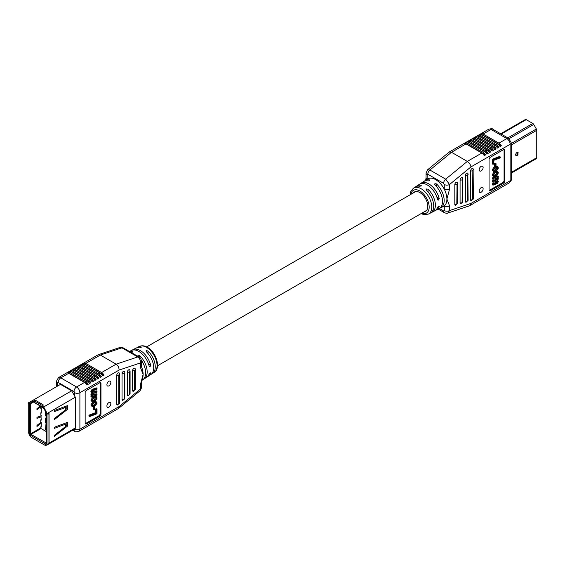 <?xml version="1.0" encoding="UTF-8"?>
<svg xmlns="http://www.w3.org/2000/svg" width="565" height="565" viewBox="0 0 565 565"><rect width="100%" height="100%" fill="white"/><g stroke="black" fill="none" stroke-linecap="round" stroke-linejoin="round"><path stroke-width="0.85" d="M525.281 119.561L500.675 133.764L525.281 119.561A1.865 1.074 60 0 1 526.213 119.653L532.795 123.453A1.865 1.074 60 0 1 533.727 124.434L536.362 129.004A1.865 1.074 60 0 1 536.75 130.296L536.75 157.677A2.239 1.292 60 0 1 536.284 158.701L511.233 173.173M516.989 152.508A1.865 1.074 -60 0 1 518.126 152.599L517.286 155.502L516.318 155.728A1.865 1.074 -60 0 1 515.718 154.365A1.865 1.074 -60 0 1 516.989 152.508M516.989 155.552A1.865 1.074 -60 0 1 516.318 155.728M110.846 382.427A2.797 1.61 120 0 0 110.267 381.149A2.797 1.61 120 0 0 108.113 381.898A2.797 1.61 120 0 0 106.898 384.709A2.797 1.61 120 0 0 107.477 385.987A2.797 1.61 120 0 0 109.631 385.238A2.797 1.61 120 0 0 110.846 382.427M140.487 367.631A3.729 2.154 0 0 0 141.582 366.113L141.582 361.409A3.729 2.154 0 0 1 140.487 362.928L119.067 370.075L79.891 392.696L79.891 429.202L119.067 406.581L118.516 408.46L140.064 390.768L140.487 388.995A3.729 2.154 180 0 0 141.582 387.477L141.582 382.773A3.729 2.154 180 0 1 140.487 384.292L143.122 374.44L140.487 367.631L140.487 362.928C140.607 360.357 139.689 358.365 137.74 356.96L121.934 347.835L119.801 347.517L98.225 354.721L83.493 363.182A4.654 2.691 -120 0 0 83.401 363.239L82.087 363.994A4.654 2.691 60 0 1 82.172 363.945A4.654 2.691 60 0 1 84.503 364.171L100.309 373.303A4.654 2.691 60 0 1 102.724 375.909L104.045 375.153A4.654 2.691 -120 0 0 101.629 372.54L85.816 363.415A4.654 2.691 -120 0 0 83.493 363.182M119.067 370.075C119.067 367.54 118.085 365.576 116.115 364.171L100.309 355.046L98.225 354.721M106.898 406.002A2.797 1.61 120 0 0 107.477 407.287A2.797 1.61 120 0 0 109.631 406.539A2.797 1.61 120 0 0 110.846 403.721A2.797 1.61 120 0 0 110.267 402.442A2.797 1.61 120 0 0 108.113 403.191A2.797 1.61 120 0 0 106.898 406.002M66.282 373.126A4.654 2.691 60 0 1 66.366 373.07A4.654 2.691 60 0 1 68.69 373.303L84.503 382.427A4.654 2.691 60 0 1 86.918 385.04L88.232 384.278A4.654 2.691 -120 0 0 85.816 381.665L70.011 372.54A4.654 2.691 -120 0 0 67.68 372.307A4.654 2.691 -120 0 0 67.595 372.363L66.282 373.126M68.916 371.601A4.654 2.691 60 0 1 69.001 371.551A4.654 2.691 60 0 1 71.324 371.777L87.137 380.909A4.654 2.691 60 0 1 89.553 383.515L90.866 382.759A4.654 2.691 -120 0 0 88.451 380.146L72.645 371.021A4.654 2.691 -120 0 0 70.314 370.788A4.654 2.691 -120 0 0 70.23 370.845L68.916 371.601M71.55 370.082A4.654 2.691 60 0 1 71.635 370.026A4.654 2.691 60 0 1 73.966 370.259L89.771 379.383A4.654 2.691 60 0 1 92.187 381.997L93.5 381.234A4.654 2.691 -120 0 0 91.085 378.628L75.279 369.496A4.654 2.691 -120 0 0 72.949 369.27A4.654 2.691 -120 0 0 72.864 369.319L71.55 370.082M74.185 368.557A4.654 2.691 60 0 1 74.269 368.507A4.654 2.691 60 0 1 76.6 368.74L92.406 377.865A4.654 2.691 60 0 1 94.821 380.478L96.135 379.715A4.654 2.691 -120 0 0 93.719 377.102L77.913 367.977A4.654 2.691 -120 0 0 75.583 367.744A4.654 2.691 -120 0 0 75.498 367.801L74.185 368.557M76.819 367.038A4.654 2.691 60 0 1 76.904 366.982A4.654 2.691 60 0 1 79.234 367.215L95.04 376.339A4.654 2.691 60 0 1 97.455 378.953L98.769 378.19A4.654 2.691 -120 0 0 96.361 375.584L80.548 366.452A4.654 2.691 -120 0 0 78.217 366.226A4.654 2.691 -120 0 0 78.132 366.275L76.819 367.038M79.453 365.52A4.654 2.691 60 0 1 79.538 365.463A4.654 2.691 60 0 1 81.869 365.696L97.674 374.821A4.654 2.691 60 0 1 100.09 377.434L101.403 376.671A4.654 2.691 -120 0 0 98.995 374.058L83.182 364.934A4.654 2.691 -120 0 0 80.859 364.7A4.654 2.691 -120 0 0 80.767 364.757L79.453 365.52M135.219 369.115A1.865 1.074 120 0 0 135.077 368.507A1.865 1.074 120 0 0 133.594 368.578A1.865 1.074 120 0 0 132.584 370.64L132.584 390.415A1.865 1.074 120 0 0 133.305 391.354L135.346 389.285A1.865 1.074 180 0 1 134.802 390.048L134.802 370.273A1.865 1.074 0 0 0 135.346 369.51L135.346 389.285M124.681 372.158A1.865 1.074 120 0 0 124.54 371.551A1.865 1.074 120 0 0 123.057 371.622A1.865 1.074 120 0 0 122.047 373.684L122.047 399.54A1.865 1.074 120 0 0 122.767 400.479L124.809 398.41A1.865 1.074 180 0 1 124.265 399.173L124.265 373.31A1.865 1.074 0 0 0 124.809 372.554L124.809 398.41M99.652 382.809L86.48 390.415A1.865 1.074 120 0 0 85.16 392.696L85.16 423.121A1.865 1.074 120 0 0 85.548 423.969A1.865 1.074 120 0 0 86.48 423.877L99.652 416.271A1.865 1.074 120 0 0 100.966 413.99L100.966 383.571A1.865 1.074 120 0 0 100.584 382.717A1.865 1.074 120 0 0 99.652 382.809M116.778 404.102A1.865 1.074 120 0 0 117.492 405.041L119.54 402.972A1.865 1.074 180 0 1 118.996 403.735L118.996 374.835A1.865 1.074 0 0 0 119.54 374.072L119.264 373.07A1.865 1.074 120 0 0 117.788 373.14A1.865 1.074 120 0 0 116.778 375.202L116.778 404.102A1.865 1.074 0 0 0 118.777 403.862L118.996 403.735M119.413 373.684A1.865 1.074 120 0 0 119.264 373.07M129.95 370.64A1.865 1.074 120 0 0 129.809 370.033A1.865 1.074 120 0 0 128.326 370.096A1.865 1.074 120 0 0 127.316 372.158L127.316 394.977A1.865 1.074 120 0 0 128.036 395.917L130.077 393.847A1.865 1.074 180 0 1 129.533 394.61L129.533 371.791A1.865 1.074 0 0 0 130.077 371.028L130.077 393.847M129.555 351.536A15.587 8.998 60 0 1 132.733 351.472L132.733 352.073L131.151 352.306A15.679 9.054 -120 0 0 130.762 352.235M132.733 351.472L132.733 352.073L132.733 351.472M136.483 347.976A15.085 8.708 60 0 1 137.26 347.489A15.085 8.708 60 0 1 141.158 347.037L141.137 347.645L139.583 347.863A15.177 8.765 -120 0 0 135.628 348.315L132.923 349.7A15.333 8.856 60 0 1 140.36 350.59A15.333 8.856 60 0 1 150.65 365.11L150.135 366.607L149.132 366.028M141.158 347.037L141.158 347.63L141.158 347.037M149.139 366.064L150.106 366.621L149.139 366.064A15.432 8.906 -120 0 0 138.778 351.423A15.432 8.906 -120 0 0 131.292 350.533L129.449 351.479M132.146 350.187A15.333 8.856 60 0 1 132.923 349.7M93.331 423.016A4.654 2.691 -120 0 0 93.416 422.966A4.654 2.691 -120 0 0 93.5 422.917L92.187 423.672A4.654 2.691 60 0 1 92.102 423.729L90.781 424.492A4.654 2.691 -120 0 0 90.866 424.435L89.553 425.198A4.654 2.691 60 0 1 89.468 425.247L88.147 426.01A4.654 2.691 -120 0 0 88.232 425.961L86.918 426.716A4.654 2.691 60 0 1 86.833 426.773L78.923 431.335A4.654 2.691 60 0 0 79.891 429.202A3.729 2.154 180 0 1 74.622 429.202L74.622 429.089M98.6 419.972A4.654 2.691 -120 0 0 98.684 419.929A4.654 2.691 -120 0 0 98.769 419.873L97.455 420.635A4.654 2.691 60 0 1 97.371 420.685L96.05 421.448A4.654 2.691 -120 0 0 96.135 421.391L94.821 422.154A4.654 2.691 60 0 1 94.736 422.21L93.416 422.966M103.868 416.935A4.654 2.691 -120 0 0 103.953 416.885A4.654 2.691 -120 0 0 104.045 416.829L102.724 417.591A4.654 2.691 60 0 1 102.639 417.648L101.319 418.404A4.654 2.691 -120 0 0 101.403 418.354L100.09 419.11A4.654 2.691 60 0 1 100.005 419.166L98.684 419.929M78.132 366.275L98.769 378.19M75.498 367.801L96.135 379.715M70.23 370.845L90.866 382.759M72.864 369.319L93.5 381.234M67.595 372.363L88.232 384.278M83.401 363.239L104.045 375.153M80.767 364.757L101.403 376.671M141.582 366.113L141.886 367.822A15.834 9.146 60 0 1 143.122 374.44A15.834 9.146 60 0 1 142.592 378.063L141.582 382.773M85.237 423.588A1.865 1.074 120 0 0 85.689 423.425L98.861 415.819A1.865 1.074 120 0 0 100.175 413.538L100.175 383.112A1.865 1.074 120 0 0 100.097 382.639M118.516 408.46L103.953 416.885M147.444 376.678A15.333 8.856 -120 0 0 148.249 376.255A15.333 8.856 -120 0 0 150.65 372.992L150.106 372.709L149.139 373.945A15.432 8.906 60 0 1 146.716 377.243L144.16 378.903A15.587 8.998 60 0 1 143.355 379.327M149.52 366.657L150.135 366.607M148.249 376.255L150.806 374.595A15.177 8.765 -120 0 0 146.406 351.804L146.427 350.667L147.988 350.971A15.085 8.708 60 0 1 152.338 373.606A15.085 8.708 60 0 1 151.526 374.03M146.081 351.176L146.406 350.681L146.406 351.804M141.935 380.344L142.627 379.892A15.679 9.054 -120 0 0 141.483 360.449M138.361 356.621A15.679 9.054 -120 0 0 137.973 356.247L137.973 355.131L139.555 355.413A15.587 8.998 60 0 1 144.16 378.903M137.973 356.247L137.973 355.131L137.973 356.247M91.728 397.11L91.728 396.227L92.547 395.924L91.636 394.716L92.547 392.936L91.636 391.813L92.808 389.921L97.018 388.31L97.018 389.193L92.907 390.768L92.293 391.679L92.681 392.378L97.018 391.255L97.018 392.138L92.921 393.706L92.293 394.624L92.695 395.359L97.018 394.2L97.018 395.083L91.728 397.11L90.937 396.651L90.937 395.768L91.714 395.486M91.756 395.465L90.845 394.257L91.756 392.477L90.845 391.361L92.017 389.469L96.234 387.851L97.018 388.31M92.37 392.032L96.234 390.796L97.018 391.255M92.378 395.02L96.234 393.749L97.018 394.2M92.215 401.87L90.845 400.105L93.055 396.792L95.711 396.348L96.502 396.807L97.116 398.085L95.005 401.376L92.215 401.87L90.845 400.105M88.952 416.073L88.952 415.19L95.379 412.733L95.379 409.088L96.234 408.707L97.018 409.166L97.018 413.75L89.743 416.532L88.952 416.073M93.995 409.858L93.995 407.294L94.849 406.984L94.849 409.547L93.995 409.858L93.204 409.406L93.232 406.835M92.342 405.479L94.341 404.78L95.626 402.753M95.132 402.831L95.224 401.906L96.573 401.969L97.116 403.099L95.019 406.171L92.201 406.694L91.636 405.43L93.43 402.619L93.522 403.431L92.293 405.126L92.618 405.847L95.132 405.232L96.453 403.474L94.341 402.379L94.412 401.687M95.033 401.362L96.573 401.969M92.201 406.694L90.845 404.971L92.639 402.16L93.43 402.619M91.636 400.564L93.847 397.244L93.055 396.792M93.847 397.244L96.502 396.807M92.808 389.921L92.017 389.469M89.743 416.532L89.743 415.649L96.17 413.192L96.17 409.547L95.379 409.088M96.17 409.547L97.018 409.166M91.728 396.227L90.937 395.768M96.17 413.192L95.379 412.733M91.636 405.43L90.845 404.971M96.121 402.859L96.453 403.474L95.662 403.022M91.636 394.716L90.845 394.257M95.224 401.906L94.645 401.574M89.743 415.649L88.952 415.19M92.547 395.924L91.389 395.295M95.132 405.232L94.341 404.78M94.849 406.984L94.164 406.588M93.995 407.294L93.204 406.842M91.636 391.813L90.845 391.361M92.547 392.936L91.346 392.329M94.927 400.55L96.453 398.459L96.071 397.739L93.847 398.12L92.293 400.218L92.681 400.988L94.927 400.55L94.136 400.098L95.584 397.619M96.453 398.459L95.662 398M92.378 400.642L94.136 400.098M46.683 412.902L46.683 443.645A0.749 0.431 180 0 1 46.464 443.341L46.577 443.257M43.717 407.768L46.683 413.262L46.683 443.038M30.454 436.102L31.004 437.211L45.257 445.439L45.257 444.648L45.807 444.973A2.239 1.292 -120 0 0 46.93 445.079A2.239 1.292 -120 0 0 47.389 444.055L48.011 444.104L48.011 414.279L47.389 413.919L43.703 406.941L42.043 405.981L42.043 405.31L34.218 400.797L34.218 401.468L32.558 400.507L28.872 402.633L28.872 403.226L28.25 402.873L28.25 432.698L28.872 433.362A2.239 1.292 -120 0 0 30.454 436.102M46.683 443.645A1.229 0.713 60 0 1 45.807 444.147L30.454 435.283A1.229 0.713 60 0 1 29.578 433.772A0.749 0.431 0 0 0 30.637 433.772L30.637 403.636L33.377 402.054L30.637 403.636L29.578 403.389L32.855 401.496L43.406 407.591M65.441 426.038L66.176 425.459L66.176 422.853M66.176 406.115L66.176 408.728L65.441 409.3M65.137 407.301L65.794 406.263M48.011 414.279L49.063 413.672L49.063 443.497L48.011 444.104M45.949 445.043L45.257 445.439M29.408 402.322L28.25 402.873M43.703 406.941L71.628 390.818L60.483 384.384L32.558 400.507M47.389 413.919L48.442 413.312L49.063 413.672M71.628 390.818L75.322 397.202L47.389 413.326M42.043 405.31L43.095 404.702L43.095 405.373L42.043 405.981M49.063 443.094L75.322 427.931A2.239 1.292 60 0 1 74.855 428.955L46.93 445.079M43.095 404.702L35.27 400.19L34.218 400.797M75.322 427.931L75.322 397.202M54.24 436.463L67.412 426.172L67.412 422.387L54.24 427.31L54.24 428.39L65.441 424.209L65.441 426.639L54.24 435.382L54.24 436.463M54.24 411.659L54.24 410.578L67.412 405.656L67.412 409.441L54.24 419.731L54.24 418.651L65.441 409.908L65.441 407.478L54.24 411.659M64.304 406.821L65.441 407.478M66.176 425.459L67.412 426.172M66.176 408.728L67.412 409.441M64.304 423.552L65.441 424.209M46.464 429.096L45.56 429.612L46.464 429.64M46.464 418.079L45.56 418.051L45.56 422.613L46.033 422.888L45.56 429.612M41.238 419.576L40.765 419.844L40.765 422.281L41.238 422.556L41.238 427.119L40.765 426.843L40.765 428.397L46.033 431.441L46.033 429.887M41.238 412.577L40.765 412.853L41.238 420.12L40.765 419.844M43.752 408.46L40.765 406.736L40.765 408.29L41.238 408.559L41.238 413.121L40.765 412.853M40.765 406.736L41.125 406.525M46.464 425.078L46.033 425.325M46.464 422.641L46.033 422.888M46.464 422.097L45.56 422.613M46.464 415.098L45.56 415.621L46.464 415.649M41.238 426.568L40.765 426.843M40.765 406.779L36.958 409.752L36.958 408.672L40.306 406.051M40.878 422.345L36.958 425.403L36.958 426.483L41.238 423.143M41.238 415.734L36.958 417.33L36.958 418.418L41.238 416.815M46.033 431.441L46.464 431.194M46.033 418.326L46.033 415.889M45.56 411.595L45.56 415.621M479.184 191.069A2.797 1.61 120 0 0 479.763 192.347A2.797 1.61 120 0 0 481.917 191.599A2.797 1.61 120 0 0 483.132 188.788A2.797 1.61 120 0 0 482.552 187.509A2.797 1.61 120 0 0 480.398 188.258A2.797 1.61 120 0 0 479.184 191.069M483.132 167.487A2.797 1.61 120 0 0 482.552 166.209A2.797 1.61 120 0 0 480.398 166.958A2.797 1.61 120 0 0 479.184 169.775A2.797 1.61 120 0 0 479.763 171.054A2.797 1.61 120 0 0 481.917 170.305A2.797 1.61 120 0 0 483.132 167.487M449.542 205.865L449.542 210.568L470.963 203.421L510.139 180.8L510.139 144.294L470.963 166.908C470.546 164.62 469.331 162.784 467.326 161.406L451.52 152.282L449.288 151.992L427.571 169.804L429.894 170.03L445.7 179.162L449.542 184.501L449.542 189.204L446.908 199.057L449.542 205.865A3.729 2.154 180 0 1 444.274 205.865A15.834 9.146 -120 0 0 446.908 199.057A15.834 9.146 -120 0 0 444.274 189.204A15.834 9.146 -120 0 0 435.707 179.663A15.834 9.146 -120 0 0 427.557 179.013L425.007 180.673A15.679 9.054 60 0 1 429.661 179.96L429.661 180.645L428.079 180.955A15.587 8.998 -120 0 0 423.475 181.662L420.918 183.321A15.432 8.906 -120 0 0 420.191 183.886M483.132 134.025L498.944 143.15L506.847 138.587L491.034 129.463L483.132 134.025A4.654 2.691 -120 0 0 480.808 133.792A4.654 2.691 -120 0 0 480.716 133.849L479.402 134.611A4.654 2.691 60 0 1 479.487 134.555A4.654 2.691 60 0 1 481.818 134.788L480.497 135.543A4.654 2.691 -120 0 0 478.167 135.317A4.654 2.691 -120 0 0 478.082 135.367L476.768 136.13A4.654 2.691 60 0 1 476.853 136.073A4.654 2.691 60 0 1 479.184 136.306L477.863 137.069A4.654 2.691 -120 0 0 475.532 136.836A4.654 2.691 -120 0 0 475.448 136.892L474.134 137.648A4.654 2.691 60 0 1 474.219 137.599A4.654 2.691 60 0 1 476.549 137.825L475.229 138.587A4.654 2.691 -120 0 0 472.898 138.361A4.654 2.691 -120 0 0 472.813 138.411L471.5 139.174A4.654 2.691 60 0 1 471.584 139.117A4.654 2.691 60 0 1 473.915 139.35L472.594 140.113A4.654 2.691 -120 0 0 470.264 139.88A4.654 2.691 -120 0 0 470.179 139.929L468.865 140.692A4.654 2.691 60 0 1 468.95 140.643A4.654 2.691 60 0 1 471.281 140.869L469.96 141.631A4.654 2.691 -120 0 0 467.629 141.398A4.654 2.691 -120 0 0 467.545 141.455L466.231 142.218A4.654 2.691 60 0 1 466.316 142.161A4.654 2.691 60 0 1 468.639 142.394L467.326 143.15A4.654 2.691 -120 0 0 464.995 142.924A4.654 2.691 -120 0 0 464.91 142.973L463.597 143.736A4.654 2.691 60 0 1 463.681 143.68A4.654 2.691 60 0 1 466.005 143.913L451.52 152.282L429.894 170.03A3.729 2.154 -60 0 0 427.804 174.218L427.147 174.613A3.729 2.154 180 0 1 426.052 173.095L426.052 177.791A3.729 2.154 0 0 0 427.119 179.303M457.029 184.232A1.865 1.074 180 0 0 457.572 183.477A1.865 1.074 180 0 0 457.445 183.081A1.865 1.074 120 0 0 457.304 182.474A1.865 1.074 120 0 0 455.821 182.544A1.865 1.074 120 0 0 454.811 184.607L454.811 204.382A1.865 1.074 120 0 0 455.531 205.321L457.572 203.252A1.865 1.074 0 0 1 457.029 204.007L457.029 184.232L456.81 204.135A1.865 1.074 180 0 1 454.811 204.382M467.566 175.108A1.865 1.074 180 0 0 468.11 174.345A1.865 1.074 180 0 0 467.982 173.956A1.865 1.074 120 0 0 467.841 173.349A1.865 1.074 120 0 0 466.358 173.413A1.865 1.074 120 0 0 465.348 175.475L465.348 201.338A1.865 1.074 120 0 0 466.069 202.277L468.11 200.208A1.865 1.074 -0 0 1 467.566 200.971L467.566 175.108L467.347 201.098A1.865 1.074 180 0 1 465.348 201.338M490.378 190.688L503.549 183.081A1.865 1.074 120 0 0 504.87 180.8L504.87 150.375A1.865 1.074 120 0 0 504.481 149.527A1.865 1.074 120 0 0 503.549 149.619L490.378 157.225A1.865 1.074 120 0 0 489.064 159.507L489.064 189.925A1.865 1.074 120 0 0 489.445 190.779A1.865 1.074 120 0 0 490.378 190.688L489.587 190.228L502.765 182.629A1.865 1.074 120 0 0 504.079 180.341L504.079 149.923A1.865 1.074 120 0 0 504.001 149.45M472.834 170.545A1.865 1.074 180 0 0 473.385 169.783A1.865 1.074 180 0 0 473.251 169.394A1.865 1.074 120 0 0 473.11 168.787A1.865 1.074 120 0 0 471.627 168.85A1.865 1.074 120 0 0 470.617 170.913L470.617 199.812A1.865 1.074 120 0 0 471.337 200.752L473.385 198.689A1.865 1.074 0 0 1 472.834 199.445L472.834 170.545L472.615 199.572A1.865 1.074 180 0 1 470.617 199.812M462.297 179.67A1.865 1.074 180 0 0 462.841 178.914A1.865 1.074 180 0 0 462.714 178.519A1.865 1.074 120 0 0 462.573 177.911A1.865 1.074 120 0 0 461.089 177.975A1.865 1.074 120 0 0 460.08 180.037L460.08 202.856A1.865 1.074 120 0 0 460.8 203.796L462.841 201.726A1.865 1.074 0 0 1 462.297 202.489L462.297 179.67L462.078 202.616A1.865 1.074 180 0 1 460.08 202.856M424.28 181.238A15.679 9.054 60 0 1 425.007 180.673M429.661 179.96L429.633 180.659L429.661 179.96M416.108 186.535A15.177 8.765 60 0 1 416.829 185.97A15.177 8.765 60 0 1 421.229 185.256L421.208 185.949L419.647 186.252A15.085 8.708 -120 0 0 415.296 186.959L413.46 188.152A14.973 8.645 60 0 1 421.165 188.759A14.973 8.645 60 0 1 431.003 202.157A14.973 8.645 60 0 1 428.425 214.079L430.382 213.076A15.085 8.708 -120 0 0 426.476 190.193L426.497 188.971L428.058 189.197A15.177 8.765 60 0 1 432.006 212.249A15.177 8.765 60 0 1 431.152 212.595M421.229 185.256L421.229 185.927L421.229 185.256M416.829 185.97L419.385 184.31A15.333 8.856 60 0 1 427.274 184.939A15.333 8.856 60 0 1 437.571 199.459L438.61 200.059L437.974 200.066M436.907 197.249L439.224 198.59A15.432 8.906 -120 0 0 428.856 183.943A15.432 8.906 -120 0 0 420.918 183.321M467.326 143.15L483.132 152.282L484.452 151.519L468.639 142.394M480.497 135.543L496.31 144.675L497.624 143.913L481.818 134.788M477.863 137.069L493.676 146.194L494.989 145.431L479.184 136.306M475.448 136.892L496.084 148.807A4.654 2.691 -120 0 0 493.676 146.194M472.594 140.113L488.4 149.238L489.721 148.475L473.915 139.35M497.624 143.913A4.654 2.691 60 0 1 500.039 146.526L501.36 145.763A4.654 2.691 -120 0 0 498.944 143.15M470.179 139.929L490.816 151.851A4.654 2.691 -120 0 0 488.4 149.238M464.91 142.973L485.547 154.888A4.654 2.691 -120 0 0 483.132 152.282M449.542 189.204A3.729 2.154 0 0 1 444.274 189.204L444.274 184.501L443.61 183.343A3.729 2.154 -60 0 1 445.7 179.162L467.326 161.406L481.818 153.037A4.654 2.691 60 0 1 484.233 155.65L485.547 154.888M480.716 133.849L501.36 145.763M484.452 151.519A4.654 2.691 60 0 1 486.868 154.132L488.181 153.369A4.654 2.691 -120 0 0 485.766 150.756L487.087 150L471.281 140.869M478.082 135.367L498.718 147.281A4.654 2.691 -120 0 0 496.31 144.675M487.087 150A4.654 2.691 60 0 1 489.502 152.607L490.816 151.851M469.96 141.631L485.766 150.756M494.989 145.431A4.654 2.691 60 0 1 497.405 148.044L498.718 147.281M475.229 138.587L491.034 147.712L492.355 146.957A4.654 2.691 60 0 1 494.77 149.563L496.084 148.807M472.813 138.411L493.45 150.325A4.654 2.691 -120 0 0 491.034 147.712M489.721 148.475A4.654 2.691 60 0 1 492.136 151.088L493.45 150.325M467.545 141.455L488.181 153.369M492.355 146.957L476.549 137.825M481.818 153.037L466.005 143.913M490.639 193.626A4.654 2.691 -120 0 0 490.731 193.583A4.654 2.691 -120 0 0 490.816 193.527L489.502 194.289A4.654 2.691 60 0 1 489.417 194.339L488.096 195.102A4.654 2.691 -120 0 0 488.181 195.052L486.868 195.808A4.654 2.691 60 0 1 486.783 195.864L485.462 196.62A4.654 2.691 -120 0 0 485.547 196.571L484.233 197.333A4.654 2.691 60 0 1 484.141 197.383L469.409 205.851L447.784 213.062M493.28 192.107A4.654 2.691 -120 0 0 493.365 192.058A4.654 2.691 -120 0 0 493.45 192.008L492.136 192.764A4.654 2.691 60 0 1 492.051 192.82L490.731 193.583M498.549 189.063A4.654 2.691 -120 0 0 498.634 189.021A4.654 2.691 -120 0 0 498.718 188.964L497.405 189.727A4.654 2.691 60 0 1 497.32 189.776L495.999 190.539A4.654 2.691 -120 0 0 496.084 190.483L494.77 191.245A4.654 2.691 60 0 1 494.686 191.302L493.365 192.058M501.183 187.545A4.654 2.691 -120 0 0 501.268 187.495A4.654 2.691 -120 0 0 501.36 187.446L500.039 188.202A4.654 2.691 60 0 1 499.954 188.258L498.634 189.021M432.006 212.249L434.718 210.865A15.333 8.856 -120 0 0 437.571 207.341L438.61 206.14L439.224 206.465A15.432 8.906 60 0 1 436.342 210.032L439.054 208.647A15.587 8.998 -120 0 0 434.902 184.889L434.93 183.681L436.484 183.9A15.679 9.054 60 0 1 440.679 207.821L443.391 206.43A15.834 9.146 -120 0 0 444.274 205.865L444.274 210.568A3.729 2.154 180 0 0 449.542 210.568L447.833 213.047C447.282 213.478 446.138 213.351 444.387 212.666A3.729 2.154 -60 0 1 443.61 210.964L444.274 210.568M444.274 184.501A3.729 2.154 -0 0 0 449.542 184.501L470.963 166.908M489.142 190.398A1.865 1.074 120 0 0 489.587 190.228M470.963 203.421L469.755 205.695M436.342 210.032A15.432 8.906 60 0 1 435.488 210.378M439.224 198.59L438.638 200.045L437.571 199.459M426.151 189.536L426.476 188.985L426.476 190.193M440.679 207.821A15.679 9.054 60 0 1 439.824 208.16M434.584 184.246L434.902 183.703L434.902 184.889M497.483 177.572L498.394 178.78L497.483 180.56L498.394 181.676L497.228 183.576L493.012 185.186L493.012 184.303L497.129 182.728L497.737 181.817L497.348 181.111L493.012 182.241L493.012 181.358L497.108 179.79L497.737 178.872L497.334 178.137L493.012 179.296L492.221 178.837L492.221 177.954L497.511 175.927L498.302 176.386L498.302 177.269L497.483 177.572L497.85 177.742L497.059 177.283M493.012 185.186L492.221 184.727L492.221 183.844L496.338 182.269L496.868 181.005M493.012 182.241L492.221 181.782L492.221 180.899L496.317 179.331L496.861 178.017M493.535 176.69L492.913 175.411L495.025 172.12L497.814 171.626L498.394 172.932L496.183 176.252L493.535 176.69L492.122 174.959L494.234 171.661M494.827 171.357L497.031 171.174L497.814 171.626M492.221 163.878L492.221 159.295L499.495 156.512L500.286 156.964L500.286 157.847L493.859 160.305L493.859 163.949L493.012 164.33L492.221 163.878M494.389 166.054L494.389 163.497L495.244 163.179L496.035 163.638L496.035 166.195L495.18 166.513L494.389 166.054M493.612 170.284L494.898 170.665L494.806 171.591L493.457 171.527L492.122 169.938L494.22 166.866L495.074 166.449M493.457 171.527L492.122 169.938M496.006 166.209L497.829 166.802L498.394 168.066L496.6 170.877L495.809 170.425L495.717 169.606L496.896 167.565M424.068 211.875A11.18 6.455 -120 0 0 425.487 211.395A11.18 6.455 -120 0 0 427.204 202.44A11.18 6.455 -120 0 0 419.901 192.587A11.18 6.455 -120 0 0 414.315 192.036A11.18 6.455 -120 0 0 413.185 193.025M492.913 170.397L495.011 167.325L494.22 166.866M496.6 170.877L496.508 170.065L495.717 169.606M496.508 170.065L497.737 168.37L496.946 167.911M492.913 175.411L492.122 174.959M495.025 172.12L494.255 171.675M497.129 182.728L496.338 182.269M493.012 184.303L492.221 183.844M497.737 181.817L496.946 181.358M495.18 166.513L495.18 163.949L494.389 163.497M495.18 163.949L496.035 163.638M497.737 168.37L497.412 167.65L494.898 168.264L493.577 170.023L493.909 170.637M493.577 170.023L494.898 170.665M493.012 179.296L493.012 178.413L492.221 177.954M493.012 178.413L498.302 176.386M493.012 181.358L492.221 180.899M497.737 178.872L496.946 178.42M497.483 180.56L497.101 180.256M495.011 167.325L497.829 166.802M493.012 164.33L493.012 159.747L492.221 159.295M493.012 159.747L500.286 156.964M497.108 179.79L496.317 179.331M495.102 172.947L493.577 175.037L493.958 175.757L496.19 175.376L497.737 173.278L497.348 172.509L495.102 172.947M497.737 173.278L496.861 172.396M493.655 175.418L495.399 174.917L496.946 172.826M496.19 175.376L495.399 174.917M532.795 123.453L507.808 137.881M526.213 119.653L501.219 134.082M536.75 157.677L511.233 172.41M536.75 130.296L511.233 145.036M536.362 129.004L511.233 143.51M533.727 124.434L509.1 138.658M517.519 153.673A0.812 0.466 120 0 0 517.519 154.994A0.812 0.466 120 0 0 517.519 153.673M101.629 372.54L116.115 364.171L137.74 356.96A3.729 2.154 -60 0 1 139.061 357.024L123.248 347.899A3.729 2.154 -60 0 0 121.934 347.835L100.309 355.046L85.816 363.415M74.622 395.994L74.622 392.696A0.932 0.537 -120 0 0 73.966 391.552L58.153 382.427A0.932 0.537 -120 0 0 57.496 382.809A3.729 2.154 180 0 1 56.401 381.283L56.401 386.735M57.496 382.809L57.496 386.107M66.366 373.07L58.463 377.632A4.654 2.691 60 0 1 60.787 377.865L76.6 386.99L84.503 382.427M68.69 373.303L60.787 377.865A3.729 2.154 -60 0 0 58.153 382.427M71.324 371.777L70.011 372.54M73.966 370.259L72.645 371.021M76.6 368.74L75.279 369.496M79.234 367.215L77.913 367.977M81.869 365.696L80.548 366.452M84.503 364.171L83.182 364.934M119.067 406.581L140.487 388.995L140.487 384.292M152.338 373.606L154.174 372.413A14.973 8.645 -120 0 0 156.194 360.343A14.973 8.645 -120 0 0 146.469 347.355A14.973 8.645 -120 0 0 139.209 346.486L137.26 347.489M73.867 429.527L73.966 429.584A0.932 0.537 -120 0 0 74.622 429.202M96.361 375.584L97.674 374.821M93.719 377.102L95.04 376.339M98.995 374.058L100.309 373.303M91.085 378.628L92.406 377.865M85.816 381.665L87.137 380.909M88.451 380.146L89.771 379.383M127.316 394.977A1.865 1.074 0 0 0 129.314 394.737L129.533 394.61M134.802 370.273L134.583 370.4A1.865 1.074 180 0 1 132.584 370.64M132.584 390.415A1.865 1.074 0 0 0 134.583 390.175L134.802 390.048M134.583 370.4L134.583 390.175M118.996 374.835L118.777 374.962A1.865 1.074 180 0 1 116.778 375.202M118.777 374.962L118.777 403.862M100.175 383.112L100.966 383.571M74.622 392.696A3.729 2.154 0 0 0 79.891 392.696A4.654 2.691 60 0 0 76.6 386.99A3.729 2.154 -60 0 0 73.966 391.552M100.175 413.538L100.966 413.99M129.533 371.791L129.314 371.918A1.865 1.074 180 0 1 127.316 372.158M129.314 371.918L129.314 394.737M85.689 423.425L86.48 423.877M98.861 415.819L99.652 416.271M124.265 373.31L124.046 373.437A1.865 1.074 180 0 1 122.047 373.684M122.047 399.54A1.865 1.074 0 0 0 124.046 399.3L124.265 399.173M124.046 373.437L124.046 399.3M148.475 363.86L150.65 365.11M78.923 431.335C76.268 432.006 74.87 431.992 74.735 431.286A3.729 2.154 -60 0 1 73.966 429.584M139.555 357.355L139.555 355.413M146.427 351.833L146.427 350.667M147.988 353.499L147.988 350.971M138.001 356.268L138.001 355.117M94.489 395.168L93.698 394.716M93.621 389.575L92.83 389.116M94.426 392.174L93.635 391.722M29.578 433.772L29.578 403.389M45.807 444.147A0.749 0.431 -60 0 1 46.337 443.235L46.464 443.278M30.454 435.283A0.749 0.431 -60 0 1 30.976 434.365L46.464 443.165M40.765 427.924L30.637 433.772L30.976 434.365L41.04 428.56M501.268 187.495L509.178 182.933A4.654 2.691 -120 0 0 510.139 180.8A3.729 2.154 180 0 0 511.233 179.282L511.233 142.768A3.729 2.154 0 0 1 510.139 144.294A4.654 2.691 -120 0 0 506.847 138.587A3.729 2.154 -60 0 1 508.712 138.404L492.899 129.279A3.729 2.154 -60 0 0 491.034 129.463A4.654 2.691 -120 0 0 488.711 129.23L480.808 133.792M427.147 174.613L427.147 179.282M443.61 183.343L427.804 174.218M439.337 208.492L443.61 210.964M460.08 180.037A1.865 1.074 0 0 0 462.078 179.797M504.079 149.923L504.87 150.375M504.079 180.341L504.87 180.8M502.765 182.629L503.549 183.081M465.348 175.475A1.865 1.074 -0 0 0 467.347 175.235M454.811 184.607A1.865 1.074 0 0 0 456.81 184.36M470.617 170.913A1.865 1.074 -0 0 0 472.615 170.672M421.688 213.252A13.115 7.571 -120 0 0 429.132 206.006A13.115 7.571 -120 0 0 419.901 191.012A13.115 7.571 -120 0 0 410.804 194.402M438.638 200.045L437.564 199.424M428.058 189.197L428.058 191.888M434.93 183.681L434.93 184.917M426.497 188.971L426.497 190.214M436.484 183.9L436.484 186.563M496.508 182.996L495.717 182.537M496.586 180.016L495.795 179.557M146.646 346.91L415.734 191.556M157.529 365.76L426.617 210.406M67.68 372.307L69.001 371.551M70.314 370.788L71.635 370.026M72.949 369.27L74.269 368.507M75.583 367.744L76.904 366.982M78.217 366.226L79.538 365.463M80.859 364.7L82.172 363.945M123.248 347.899C121.496 347.214 120.352 347.087 119.801 347.517M58.463 377.632L56.401 381.283M119.54 374.072L119.54 402.972M130.077 371.028L129.809 370.033M124.809 372.554L124.54 371.551M135.346 369.51L135.077 368.507M139.209 346.486C141.942 345.363 144.654 345.632 147.352 347.291C156.032 351.804 161.336 368.168 154.174 372.413M74.735 431.286L72.772 430.156M141.582 387.477L140.064 390.768M141.582 361.409C141.137 358.93 140.297 357.468 139.061 357.024M43.378 407.817L46.471 413.17L46.464 443.341M33.158 401.927L43.392 407.831M449.288 151.992L463.681 143.68M464.995 142.924L466.316 142.161M467.629 141.398L468.95 140.643M470.264 139.88L471.584 139.117M472.898 138.361L474.219 137.599M475.532 136.836L476.853 136.073M478.167 135.317L479.487 134.555M425.699 180.221L426.052 177.791M492.899 129.279C492.765 128.573 491.373 128.559 488.711 129.23M427.571 169.804L426.052 173.095M462.841 201.726L462.573 177.911M457.304 182.474L457.572 203.252M473.11 168.787L473.385 198.689M467.841 173.349L468.11 200.208M413.46 188.152L410.833 191.422L410.105 194.805M444.387 212.666L438.186 209.092M511.233 142.768L508.712 138.404M511.233 179.282C511.77 179.748 511.085 180.962 509.178 182.933M428.425 214.079L424.28 214.714L420.989 213.655"/></g></svg>
